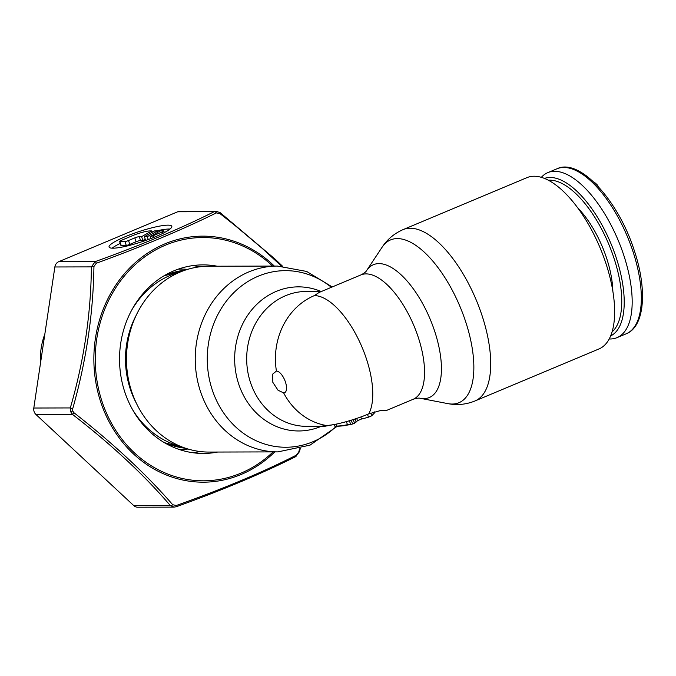 <?xml version="1.0" encoding="UTF-8"?>
<svg xmlns="http://www.w3.org/2000/svg" width="676" height="676" viewBox="0 0 676 676"><rect width="100%" height="100%" fill="white"/><g stroke="black" fill="none" stroke-linecap="round" stroke-linejoin="round"><path stroke-width="1.01" d="M132.192 408.98A89.469 79.379 89.8 0 0 180.855 446.498M180.391 271.955A89.469 79.379 89.8 0 0 131.93 309.726M609.186 338.963A89.469 38.718 -112.8 0 0 617.044 337.637A89.469 38.718 -112.8 0 0 623.703 255.021A89.469 38.718 -112.8 0 0 547.822 172.625A89.469 38.718 -112.8 0 0 541.366 177.306M585.695 175.321L586.227 175.709M593.925 182.19L596.84 184.354L598.826 187.201M641.837 307.487L641.701 308.476M596.333 184.565L596.84 184.354M595.066 183.297L595.531 183.095M474.991 400.961L598.919 348.968A92.908 40.205 -112.8 0 0 605.84 263.175A92.908 40.205 -112.8 0 0 527.035 177.611L403.107 229.603C394.319 233.44 387.331 239.287 382.16 247.146A88.302 38.211 -112.8 0 1 465.485 321.176A88.302 38.211 -112.8 0 1 465.756 321.996A88.302 38.211 -112.8 0 1 447.808 403.614C457.035 405.431 466.102 404.544 474.991 400.961A92.908 40.205 -112.8 0 0 482.199 316.03A92.908 40.205 -112.8 0 0 481.912 315.168A92.908 40.205 -112.8 0 0 403.107 229.603M277.92 451.881L209.146 452.067A92.908 82.43 -90.2 0 1 131.668 391.556A92.908 82.43 -90.2 0 1 208.656 266.243L277.43 266.065A92.908 82.43 -90.2 0 0 200.434 391.379A92.908 82.43 -90.2 0 0 200.688 392.139A92.908 82.43 -90.2 0 0 277.92 451.881L310.039 445.138L337.29 426.235M272.842 382.363L272.69 374.107L276.425 371.056A11.661 5.045 67.2 0 1 285.424 381.974A11.661 5.045 67.2 0 1 283.658 392.917L278.022 390.221L272.842 382.363M335.068 426.26A65.395 21.015 -105.1 0 0 335.457 426.269L335.457 426.269A67.448 67.448 0 0 0 343.569 425.753A65.335 46.399 62.3 0 0 350.54 424.156L347.439 424.689A64.288 60.003 -133.2 0 1 336.817 426.091L334.907 426.235L334.324 424.494L324.674 426.294L322.672 425.948L326.026 425.449A33.031 5.281 -18.3 0 0 368.733 413.889L381.872 410.171L386.959 410.273L380.013 410.45M374.31 411.853L374.496 412.901L374.166 411.904M386.959 410.273L413.146 399.288A67.448 29.186 -112.8 0 0 418.165 337.011A67.448 29.186 -112.8 0 0 360.967 274.895L319.114 292.454L314.357 295.606A67.448 29.186 67.2 0 1 366.384 358.736A67.448 29.186 67.2 0 1 368.733 413.889M374.496 412.901L371.69 415.833L368.454 417.193A134.845 125.863 46.8 0 1 361.516 419.002L357.469 420.7A134.811 43.323 74.9 0 1 356.167 422.035L354.199 422.356M347.599 425.018A66.502 47.227 -117.7 0 0 351.613 424.258A66.502 47.227 -117.7 0 0 352.576 424.004A67.448 21.674 74.9 0 0 352.889 423.92A67.448 21.674 74.9 0 0 354.494 423.269L353.269 419.559M352.576 424.004L351.309 420.176M355.154 418.943L356.167 422.035M350.54 424.156L349.416 420.751M170.006 229.037A33.031 5.281 -18.3 0 0 169.177 229.02A33.031 5.281 -18.3 0 0 156.426 230.905M112.968 248.193A33.031 5.281 -18.3 0 0 149.109 239.228A33.031 5.281 -18.3 0 0 171.797 226.299A33.031 5.281 -18.3 0 0 167.893 225.15A33.031 5.281 -18.3 0 0 131.761 234.124A33.031 5.281 -18.3 0 0 109.073 247.044A33.031 5.281 -18.3 0 0 112.968 248.193M44.853 334.029A65.487 58.102 89.8 0 0 40.433 363.62M299.645 448.839L298.784 451.898L296.426 455.109C263.091 472.085 223.08 488.875 176.394 505.462L172.752 504.769C146.21 474.18 113.289 443.507 73.971 412.757L72.721 410.991L72.678 408.845C86.156 361.449 93.237 313.994 93.939 266.479L96.296 263.268C142.839 246.25 182.85 229.46 216.328 212.906L219.979 213.599L235.02 225.505L261.967 248.168L281.486 266.15M217.672 452.041A94.285 83.655 -90.2 0 1 203.434 453.452A94.285 83.655 -90.2 0 1 120.886 375.983A94.285 83.655 -90.2 0 1 173.96 270.797A94.285 83.655 -90.2 0 1 202.944 264.882A94.285 83.655 -90.2 0 1 217.19 266.217M295.251 456.799A2.755 1.808 -116.4 0 0 295.623 456.68C262.389 473.352 222.657 490.024 176.419 506.696A2.755 0.482 -110 0 1 176.335 506.687L174.095 507.118L176.419 506.696A2.755 0.482 -110 0 0 176.394 505.462M73.971 412.757L72.459 414.38L35.929 414.472L133.789 505.631A6.878 6.109 -90.2 0 0 137.693 507.211L174.087 507.118L170.31 505.538C144.216 475.059 111.591 444.673 72.459 414.38L70.481 411.481L70.321 407.932C83.934 361.009 90.947 313.994 91.387 266.885L95.274 261.578C141.512 244.932 181.16 228.302 214.191 211.689L216.176 211.258L220.351 212.788L219.979 213.599M35.929 414.472A6.878 6.109 -90.2 0 1 33.8 408.025L54.866 266.978A6.878 6.109 -90.2 0 1 58.753 261.68L177.67 211.791A6.878 6.109 -90.2 0 1 179.782 211.36L216.176 211.258M119.88 241.501L124.967 241.484A2.755 0.439 -18.3 0 0 128.524 240.521L134.82 237.884A3.439 0.549 -18.3 0 1 139.264 236.676L141.605 236.668L151.779 230.922L150.14 230.922A13.765 2.197 -18.3 0 0 132.344 235.738L120.903 240.538A2.755 0.439 -18.3 0 0 119.559 241.4A2.755 0.439 -18.3 0 0 119.88 241.501L121.165 245.371A2.755 0.439 161.7 0 1 120.835 245.27L119.559 241.4M154.584 230.913L157.5 230.905L147.317 236.659L144.402 236.659L154.584 230.913M153.198 235.73A2.755 0.439 -18.3 0 1 150.123 236.651L160.296 230.896L163.474 230.888A2.755 0.439 -18.3 0 1 163.795 230.981A2.755 0.439 -18.3 0 1 162.451 231.843L153.198 235.73L153.756 237.42M153.241 231.674A33.031 5.281 -18.3 0 0 152.125 231.952M120.218 243.402A33.031 5.281 -18.3 0 0 112.14 248.176M145.247 239.203L142.881 240.538L140.54 240.546A3.439 0.549 -18.3 0 0 136.096 241.755L129.8 244.391A2.755 0.439 161.7 0 1 126.243 245.354L121.165 245.371M141.605 236.668L142.881 240.538M151.779 230.922L152.218 232.248M157.5 230.905L157.939 232.231M144.402 236.659L145.661 240.47M147.317 236.659L148.272 239.532M150.123 236.651L150.765 238.603M164.369 442.662L185.655 448.272A89.469 79.379 -90.2 0 1 164.031 442.459M136.189 315.329A85.446 75.813 89.8 0 0 130.257 388.97A85.446 75.813 89.8 0 0 136.425 403.352M163.592 276.078A89.469 79.379 -90.2 0 1 185.173 270.155L163.93 275.884M547.822 172.625L556.973 168.789A89.469 38.718 67.2 0 1 632.863 251.185A89.469 38.718 67.2 0 1 626.196 333.792L617.044 337.637M610.605 335.947A85.446 36.977 -112.8 0 0 616.123 257.429A85.446 36.977 -112.8 0 0 544.518 178.405M612.042 331.899A83.072 35.946 -112.8 0 0 613.892 257.911A83.072 35.946 -112.8 0 0 548.413 180.213M612.845 291.28A67.101 29.034 -112.8 0 0 606.524 257.928A67.101 29.034 -112.8 0 0 577.946 208.107M382.16 247.146L366.603 270.594A72.053 31.18 67.2 0 1 434.6 331.003A72.053 31.18 67.2 0 1 420.176 398.282L447.808 403.614M336.361 426.26A88.302 78.34 -90.2 0 1 212.45 390.475A88.302 78.34 -90.2 0 1 212.205 389.748A88.302 78.34 -90.2 0 1 238.079 288.728A88.302 78.34 -90.2 0 1 331.375 287.317M320.914 291.415A72.053 63.933 89.8 0 0 253.382 307.935A72.053 63.933 89.8 0 0 238.687 384.044A72.053 63.933 89.8 0 0 321.269 426.303M321.607 291.407L306.346 291.449A67.448 59.843 89.8 0 0 250.458 382.422A67.448 59.843 89.8 0 0 306.701 426.345L324.674 426.294M336.817 426.091L336.166 424.131M276.425 371.056A67.448 59.843 -90.2 0 1 314.357 295.606M326.026 425.449A67.448 59.843 -90.2 0 1 283.658 392.917M361.516 419.002L360.84 416.974M356.717 418.419L357.469 420.7M368.454 417.193L367.524 414.388M371.69 415.833L370.778 413.07M347.439 424.689L346.425 421.613M274.312 266.074A123.024 109.149 89.8 0 0 140.988 257.894A123.024 109.149 89.8 0 0 100.479 401.265A123.024 109.149 89.8 0 0 100.749 402.076A123.024 109.149 89.8 0 0 274.802 451.889M272.605 266.074A121.646 107.932 89.8 0 0 141.276 259.483A121.646 107.932 89.8 0 0 101.797 400.792A121.646 107.932 89.8 0 0 102.059 401.595A121.646 107.932 89.8 0 0 273.096 451.898M193.277 452.785A94.285 83.655 89.8 0 0 200.028 451.517M178.827 449.354A90.162 79.988 89.8 0 0 188.072 449.033M187.598 269.386A90.162 79.988 89.8 0 0 178.354 269.116M199.538 266.834A94.285 83.655 89.8 0 0 192.787 265.609M133.789 505.631L170.31 505.538A2.755 1.605 -41 0 0 172.752 504.769M300.254 448.67L299.384 451.779L295.623 456.68A2.755 1.808 -116.4 0 0 296.426 455.109M299.384 451.779L299.384 451.779A2.755 0.456 -164.3 0 1 298.784 451.898M70.481 411.481A2.755 0.439 -18.3 0 0 72.721 410.991M33.8 408.025L70.321 407.932A2.755 0.456 15.7 0 0 72.678 408.845M96.296 263.268A2.755 0.482 70 0 0 95.274 261.578L58.753 261.68M93.939 266.479A2.755 0.87 1 0 0 91.387 266.885L54.866 266.978M177.67 211.791L214.191 211.689A2.755 1.808 63.6 0 1 216.328 212.906M124.967 241.484L126.243 245.354M128.524 240.521L129.8 244.391M134.82 237.884L136.096 241.755M139.264 236.676L140.54 240.546M162.451 231.843L162.941 233.313M556.973 168.789C579.509 157.702 618.194 200.028 634.206 250.323C647.557 289.843 644.693 326.702 626.196 333.792M366.603 270.594C366.02 271.811 364.136 273.248 360.967 274.895M351.613 424.258A67.448 67.448 0 0 0 352.889 423.92M413.146 399.288C416.315 398.206 418.655 397.877 420.176 398.282M332.237 286.954L306.625 271.439L277.43 266.065M220.351 212.788L274.921 258.976L282.534 266.209M163.795 230.981L164.336 232.595"/></g></svg>
